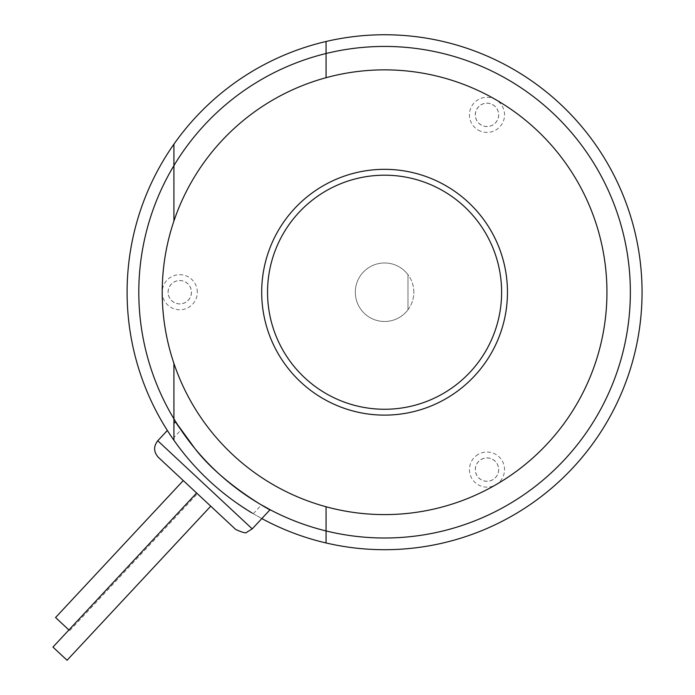 <?xml version="1.0" encoding="UTF-8"?>
<svg xmlns="http://www.w3.org/2000/svg" width="695" height="695" viewBox="0 0 695 695"><rect width="100%" height="100%" fill="white"/><g stroke="black" fill="none" stroke-linecap="round" stroke-linejoin="round"><path stroke-width="0.52" stroke-dasharray="3.48 2.61" d="M407.982 309.779A29.259 29.259 0 0 0 407.982 274.673L407.982 309.779L407.982 274.673A29.259 29.259 0 0 0 355.319 292.23A29.259 29.259 0 0 0 407.982 309.779M168.06 292.23A11.702 11.702 0 0 1 179.77 280.528A11.702 11.702 0 0 1 191.472 292.23A11.702 11.702 0 0 1 179.77 303.932A11.702 11.702 0 0 1 168.06 292.23M492.833 479.732A11.702 11.702 0 0 1 476.848 475.45A11.702 11.702 0 0 1 481.131 459.464A11.702 11.702 0 0 1 497.116 463.747A11.702 11.702 0 0 1 492.833 479.732M492.833 104.719A11.702 11.702 0 0 1 497.116 120.704A11.702 11.702 0 0 1 481.131 124.987A11.702 11.702 0 0 1 476.848 109.002A11.702 11.702 0 0 1 492.833 104.719M413.838 292.23A29.259 29.259 0 0 0 384.578 262.971A29.259 29.259 0 0 0 355.319 292.23A29.259 29.259 0 0 0 384.578 321.49A29.259 29.259 0 0 0 413.838 292.23M191.412 292.23A11.641 11.641 0 0 1 179.77 303.871A11.641 11.641 0 0 1 168.121 292.23A11.641 11.641 0 0 1 179.77 280.58A11.641 11.641 0 0 1 191.412 292.23A11.641 11.641 0 0 1 179.77 303.871A11.641 11.641 0 0 1 168.121 292.23A11.641 11.641 0 0 1 179.77 280.58A11.641 11.641 0 0 1 191.412 292.23M481.166 459.517A11.641 11.641 0 0 1 497.073 463.774A11.641 11.641 0 0 1 492.807 479.689A11.641 11.641 0 0 1 476.9 475.423A11.641 11.641 0 0 1 481.166 459.517A11.641 11.641 0 0 1 497.073 463.774A11.641 11.641 0 0 1 492.807 479.689A11.641 11.641 0 0 1 476.9 475.423A11.641 11.641 0 0 1 481.166 459.517M481.166 124.944A11.641 11.641 0 0 1 476.9 109.037A11.641 11.641 0 0 1 492.807 104.771A11.641 11.641 0 0 1 497.073 120.678A11.641 11.641 0 0 1 481.166 124.944A11.641 11.641 0 0 1 476.9 109.037A11.641 11.641 0 0 1 492.807 104.771A11.641 11.641 0 0 1 497.073 120.678A11.641 11.641 0 0 1 481.166 124.944M501.616 292.23A117.038 117.038 0 0 1 384.578 409.259A117.038 117.038 0 0 1 267.54 292.23A117.038 117.038 0 0 1 384.578 175.192A117.038 117.038 0 0 1 501.616 292.23A117.038 117.038 0 0 1 384.578 409.259A117.038 117.038 0 0 1 267.54 292.23A117.038 117.038 0 0 1 384.578 175.192A117.038 117.038 0 0 1 501.616 292.23M261.694 292.23A122.885 122.885 0 0 1 384.578 169.337A122.885 122.885 0 0 1 507.463 292.23A122.885 122.885 0 0 1 384.578 415.115A122.885 122.885 0 0 1 261.694 292.23M197.319 292.23A17.557 17.557 0 0 0 179.77 274.673A17.557 17.557 0 0 0 162.213 292.23A17.557 17.557 0 0 0 179.77 309.779A17.557 17.557 0 0 0 197.319 292.23M478.203 454.4A17.557 17.557 0 0 0 471.783 478.377A17.557 17.557 0 0 0 495.761 484.806A17.557 17.557 0 0 0 502.19 460.82A17.557 17.557 0 0 0 478.203 454.4M478.203 130.061A17.557 17.557 0 0 0 502.19 123.632A17.557 17.557 0 0 0 495.761 99.654A17.557 17.557 0 0 0 471.783 106.074A17.557 17.557 0 0 0 478.203 130.061M180.987 429.91A245.769 245.769 0 0 1 173.915 418.816L173.915 437.503L180.987 429.91A245.769 245.769 0 0 1 173.915 418.816L173.915 418.816A245.778 245.778 0 0 1 326.059 53.524A245.778 245.778 0 0 1 630.356 292.23A245.778 245.778 0 0 1 326.059 530.937L326.059 530.937A245.769 245.769 0 0 1 261.433 504.926A245.769 245.769 0 0 0 326.059 530.937L326.059 506.759M173.915 437.503L173.915 440.265A257.48 257.48 0 0 1 173.915 144.186L173.915 165.636A245.769 245.769 0 0 1 326.059 53.524L326.059 41.492A257.48 257.48 0 0 1 642.058 292.23A257.48 257.48 0 0 1 326.059 542.969L326.059 530.937M261.833 518.566A257.48 257.48 0 0 1 253.249 513.692L233.989 501.069C209.464 484.502 182.021 453.296 172.812 438.684A257.48 257.48 0 0 1 127.098 292.23A257.48 257.48 0 0 0 172.812 438.684A257.48 257.48 0 0 1 384.578 34.75A257.48 257.48 0 0 1 642.058 292.23A257.48 257.48 0 0 1 326.059 542.969L326.059 542.969A257.48 257.48 0 0 0 642.058 292.23A257.48 257.48 0 0 1 252.146 513.04M67.068 660.25L52.942 647.08M68.909 629.965L55.565 617.516M326.059 41.492A257.48 257.48 0 0 1 642.058 292.23A257.48 257.48 0 0 0 326.059 41.492M173.915 144.186L173.915 144.186A257.48 257.48 0 0 0 127.098 292.23A257.48 257.48 0 0 1 173.915 144.186M173.915 440.265L171.9 437.355M207.206 502.885L183.272 480.566L207.206 502.885M253.249 513.692L261.433 504.926M162.213 292.23A222.365 222.365 0 0 1 495.761 99.654A222.365 222.365 0 0 1 495.761 484.806A222.365 222.365 0 0 1 162.213 292.23M157.748 440.76L252.224 528.869M69.691 630.686L197.397 493.737"/><path stroke-width="1.04" d="M261.694 292.23A122.885 122.885 0 0 1 384.578 169.337A122.885 122.885 0 0 1 507.463 292.23A122.885 122.885 0 0 1 384.578 415.115A122.885 122.885 0 0 1 261.694 292.23M252.146 513.04A257.48 257.48 0 0 1 173.915 440.265L173.915 363.416A222.365 222.365 0 0 1 173.915 221.036L173.915 165.636A245.769 245.769 0 0 1 630.356 292.23A245.778 245.778 0 0 1 326.059 530.937L326.059 542.969A257.48 257.48 0 0 1 261.833 518.566M326.059 41.492L326.059 77.701A222.365 222.365 0 0 1 606.943 292.23A222.365 222.365 0 0 1 326.059 506.759L326.059 530.937A245.769 245.769 0 0 1 173.915 165.636L173.915 144.186A257.48 257.48 0 0 1 642.058 292.23A257.48 257.48 0 0 1 326.059 542.969M326.059 53.524L326.059 77.701A222.365 222.365 0 0 0 173.915 221.036L173.915 165.636A245.769 245.769 0 0 1 630.356 292.23M173.915 440.265A257.48 257.48 0 0 1 173.915 144.186M196.615 493.007L52.942 647.08L67.068 660.25L210.741 506.177L235.683 529.442L158.33 457.31L210.741 506.177M183.272 480.566L55.565 617.516L68.909 629.965M138.8 292.23A245.778 245.778 0 0 0 173.915 418.824L173.915 363.416A222.365 222.365 0 0 0 326.059 506.759M171.9 437.355L172.812 438.684M173.915 423.429L175.618 421.604L180.987 429.91C170.735 415.332 175.34 421.491 194.791 448.388C228.299 492.234 295.097 522.909 261.433 504.926L270.094 509.704L252.224 528.869L157.748 440.76C153.413 446.433 153.604 451.95 158.33 457.31M501.616 292.23A117.038 117.038 0 0 1 384.578 409.259A117.038 117.038 0 0 1 267.54 292.23A117.038 117.038 0 0 1 384.578 175.192A117.038 117.038 0 0 1 501.616 292.23M167.356 430.466L157.748 440.76M252.224 528.869L246.881 532.135C246.551 533.595 242.816 532.7 235.683 529.442"/></g></svg>
